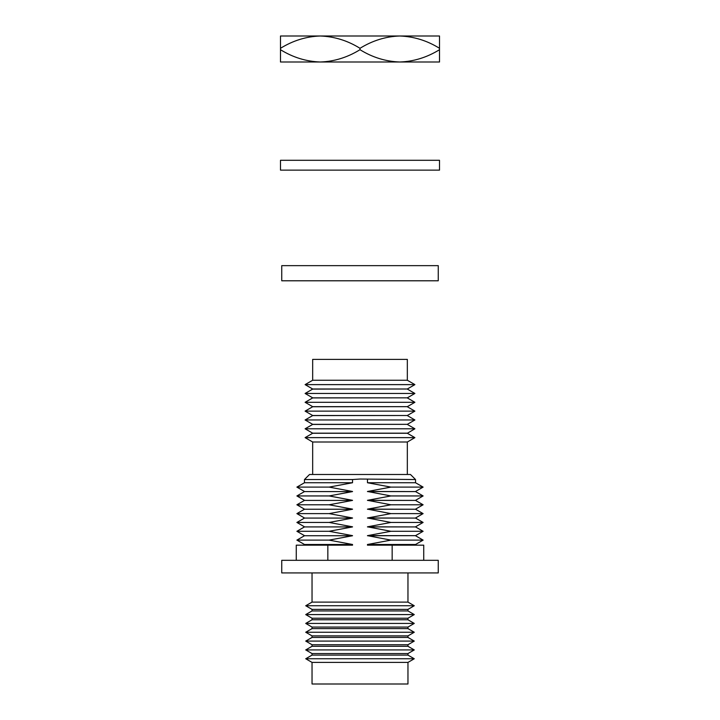 <?xml version="1.0" encoding="UTF-8"?>
<svg xmlns="http://www.w3.org/2000/svg" width="720" height="720" viewBox="0 0 720 720"><rect width="100%" height="100%" fill="white"/><g stroke="black" fill="none" stroke-linecap="round" stroke-linejoin="round"><path stroke-width="1.08" d="M407.331 433.17L312.669 433.17L305.1 428.796L414.9 428.796L407.331 433.26L312.669 433.26L305.1 437.634L414.9 437.634L407.331 442.008L312.669 442.008L312.669 474.489M407.331 424.341L414.9 419.967L305.1 419.967L312.669 424.341L407.331 424.341L312.669 424.431L305.1 428.796M407.331 415.503L414.9 411.129L305.1 411.129L312.669 415.503L407.331 415.503L312.669 415.593L305.1 419.967M407.331 406.665L414.9 402.3L305.1 402.3L312.669 406.665L407.331 406.665L312.669 406.755L305.1 411.129M407.331 397.836L414.9 393.462L305.1 393.462L312.669 397.836L407.331 397.836L312.669 397.926L305.1 402.3M407.331 388.998L414.9 384.624L305.1 384.624L312.669 388.998L407.331 388.998L312.669 389.088L305.1 393.462M312.669 380.25L312.669 359.388L407.331 359.388L407.331 380.25L312.669 380.25L305.1 384.624M407.961 610.938L312.039 610.938L305.73 614.583L414.27 614.583L407.961 610.938L407.961 609.39L414.27 605.745L305.73 605.745L312.039 609.39L407.961 609.39M407.961 618.228L407.961 619.776L312.039 619.776L312.039 618.228L407.961 618.228L414.27 614.583M312.039 627.066L407.961 627.066L407.961 628.614L312.039 628.614L312.039 627.066L305.73 623.421L414.27 623.421L407.961 619.776M312.039 635.895L407.961 635.895L407.961 637.443L312.039 637.443L312.039 635.895L305.73 632.25L414.27 632.25L407.961 628.614M312.039 644.733L407.961 644.733L407.961 646.281L312.039 646.281L312.039 644.733L305.73 641.088L414.27 641.088L407.961 637.443M312.039 653.562L407.961 653.562L407.961 655.11L312.039 655.11L312.039 653.562L305.73 649.926L414.27 649.926L407.961 646.281M312.039 662.4L407.961 662.4L407.961 684L312.039 684L312.039 662.4L305.73 658.755L414.27 658.755L407.961 655.11M414.27 605.745L407.961 602.109L312.039 602.109L312.039 572.931M360 560.313L438.255 560.313L438.255 572.931L281.745 572.931L281.745 560.313L360 560.313M296.262 560.313L296.262 545.166L352.53 545.166L352.53 544.491L304.47 544.491L304.47 545.166M327.843 545.166L327.843 560.313M352.53 535.743L304.47 535.743L296.892 540.117L329.112 540.117L352.53 535.743L304.47 535.743M352.53 526.914L304.47 526.914L296.892 531.288L329.112 531.288L352.53 526.914L304.47 526.914M352.53 518.076L304.47 518.076L296.892 522.45L329.112 522.45L352.53 518.076L304.47 518.076M352.53 509.238L304.47 509.238L296.892 513.612L329.112 513.612L352.53 509.238L304.47 509.238M352.53 500.409L304.47 500.409L296.892 504.783L329.112 504.783L352.53 500.409L304.47 500.409M352.53 491.571L304.47 491.571L296.892 495.945L329.112 495.945L352.53 491.571L304.47 491.571M352.53 482.742L352.53 479.538L304.47 479.538L304.47 482.742L296.892 487.107L329.112 487.107L352.53 482.742L304.47 482.742M304.47 479.538L309.519 474.489L410.481 474.489L415.53 479.538L360 479.034L352.53 479.538M367.47 535.743L415.53 535.653L367.47 535.653L390.888 540.117L367.47 544.491L415.53 544.491L423.108 540.117L390.888 540.117M367.47 526.914L415.53 526.914L367.47 526.824L390.888 531.288L367.47 535.653M367.47 518.076L415.53 518.076L367.47 517.986L390.888 522.45L367.47 526.824M367.47 509.238L415.53 509.238L367.47 509.148L390.888 513.612L367.47 517.986M367.47 500.409L415.53 500.409L367.47 500.319L390.888 504.783L367.47 509.148M367.47 491.571L415.53 491.571L367.47 491.481L390.888 495.945L367.47 500.319M415.53 479.538L415.53 482.742L367.47 482.742L390.888 487.107L367.47 491.481M415.53 482.742L423.108 487.107L390.888 487.107M352.53 491.481L329.112 487.107M367.47 482.742L367.47 479.538M415.53 491.571L423.108 495.945L390.888 495.945M352.53 500.319L329.112 495.945M415.53 500.409L423.108 504.783L390.888 504.783M352.53 509.148L329.112 504.783M415.53 509.238L423.108 513.612L390.888 513.612M352.53 517.986L329.112 513.612M415.53 518.076L423.108 522.45L390.888 522.45M352.53 526.824L329.112 522.45M415.53 526.914L423.108 531.288L390.888 531.288M352.53 535.653L329.112 531.288M352.53 544.491L329.112 540.117M392.157 560.313L392.157 545.166L423.738 545.166L423.738 560.313M367.47 544.491L367.47 545.166L392.157 545.166M439.515 170.136L280.485 170.136L280.485 160.29L439.515 160.29L439.515 170.136M360 48.303C347.625 40.608 334.368 36.513 320.247 36L439.515 36L439.515 48.303C427.131 40.608 413.883 36.513 399.753 36L418.689 36L399.753 36C385.794 36.468 372.537 40.572 360 48.303L360 49.698C372.375 57.384 385.632 61.488 399.753 62.001C413.721 61.533 426.969 57.429 439.515 49.698L439.515 62.001L320.247 62.001C334.206 61.533 347.463 57.429 360 49.698M280.485 48.303L280.485 36L320.247 36C306.279 36.468 293.031 40.572 280.485 48.303L280.485 49.698C292.869 57.384 306.117 61.488 320.247 62.001L280.485 62.001L280.485 49.698M439.515 48.303L439.515 49.698M438.255 280.791L281.745 280.791L281.745 265.644L438.255 265.644L438.255 280.791M407.331 424.431L414.9 428.796M407.331 415.593L414.9 419.967M407.331 406.755L414.9 411.129M407.331 397.926L414.9 402.3M407.331 389.088L414.9 393.462M407.331 380.25L414.9 384.624M407.331 433.26L414.9 437.634M407.961 627.066L414.27 623.421M407.961 635.895L414.27 632.25M407.961 644.733L414.27 641.088M407.961 653.562L414.27 649.926M407.961 662.4L414.27 658.755M407.331 442.008L407.331 474.489M407.961 602.109L407.961 572.931M415.53 491.481L423.108 487.107M304.47 491.481L296.892 487.107M415.53 500.319L423.108 495.945M304.47 500.319L296.892 495.945M415.53 509.148L423.108 504.783M304.47 509.148L296.892 504.783M415.53 517.986L423.108 513.612M304.47 517.986L296.892 513.612M415.53 526.824L423.108 522.45M304.47 526.824L296.892 522.45M415.53 535.653L423.108 531.288M304.47 535.653L296.892 531.288M415.53 535.743L423.108 540.117M304.47 544.491L296.892 540.117M415.53 544.491L415.53 545.166M312.039 602.109L305.73 605.745M312.039 655.11L305.73 658.755M312.039 646.281L305.73 649.926M312.039 637.443L305.73 641.088M312.039 628.614L305.73 632.25M312.039 619.776L305.73 623.421M312.039 618.228L305.73 614.583M312.039 610.938L312.039 609.39M312.669 442.008L305.1 437.634"/></g></svg>
